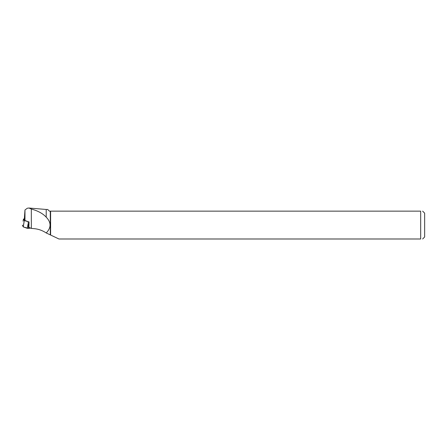 <?xml version="1.0" encoding="UTF-8"?>
<svg xmlns="http://www.w3.org/2000/svg" width="447" height="447" viewBox="0 0 447 447"><rect width="100%" height="100%" fill="white"/><g stroke="black" fill="none" stroke-linecap="round" stroke-linejoin="round"><path stroke-width="0.67" d="M30.53 228.087L27.356 228.333L23.261 226.903L22.356 225.176L23.451 226.97L28.53 228.367L30.53 228.087M24.322 219.03L23.495 219.036L24.283 220.578L28.731 221.841M28.127 221.924L28.524 228.367M24.283 220.578L23.261 226.903M23.495 219.036L23.06 221.181M50.606 234.898L50.606 211.135L420.672 211.135L420.672 238.989L58.937 238.989L46.225 232.96C51.321 227.691 51.316 222.422 46.214 217.158L46.214 209.47L28.887 208.017M50.31 234.63L50.31 211.135L49.388 211.135L47.723 209.47L46.214 209.47M24.971 220.527L29.061 221.958L28.854 227.383L31.335 228.383L31.335 209.028L28.904 208.023L27.312 208.229L24.971 209.978L24.322 219.248L24.971 220.527L24.971 209.978M31.335 209.028C37.922 210.833 42.884 213.543 46.214 217.158M46.225 232.96C42.554 230.529 38.621 229.104 34.425 228.68L31.335 228.383M50.606 211.135L50.31 211.135M422.633 211.135L424.65 213.152L424.65 236.977L422.633 238.989M420.672 211.135C423.236 211.135 423.236 211.135 420.672 211.135M420.672 238.989C423.225 238.989 423.225 238.989 420.672 238.989M27.356 228.333L27.993 224.265M23.188 226.858L23.898 222.829"/></g></svg>
